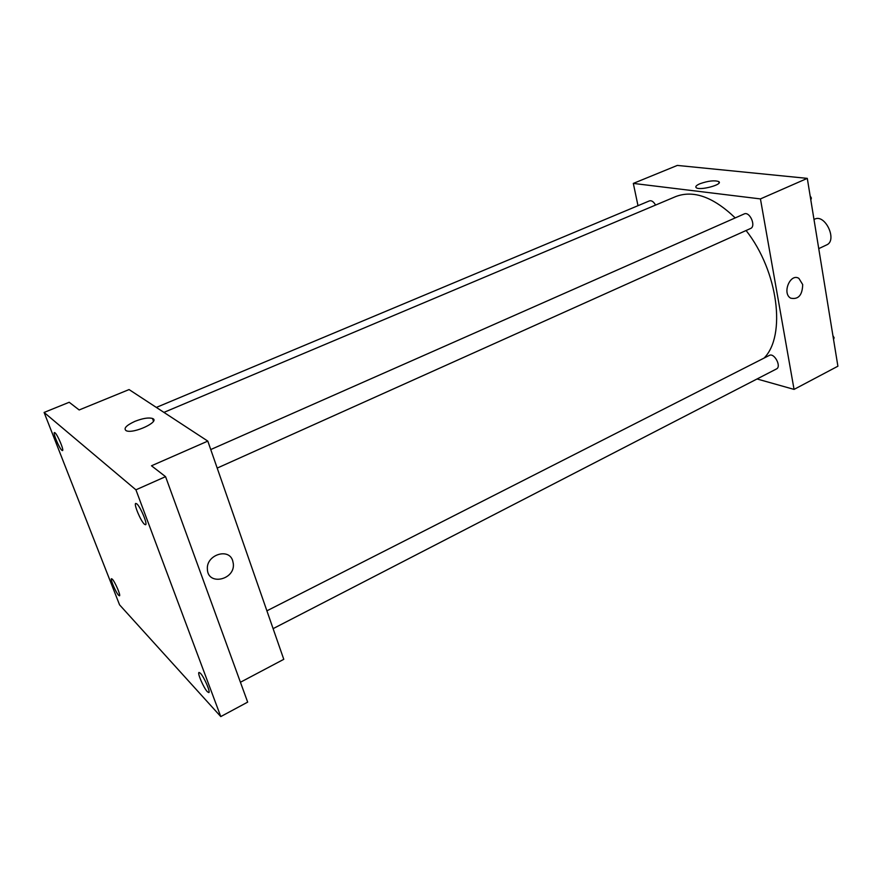 <?xml version="1.0" encoding="UTF-8"?>
<svg xmlns="http://www.w3.org/2000/svg" width="882" height="882" viewBox="0 0 882 882"><rect width="100%" height="100%" fill="white"/><g stroke="black" fill="none" stroke-linecap="round" stroke-linejoin="round"><path stroke-width="1.32" d="M818.739 248.636L826.599 244.931C837.724 240.51 825.177 213.521 814.637 219.177L813.987 219.464M637.995 205.682L633.32 183.412L677.321 165.419L807.295 178.373L837.9 366.206L794.054 389.403L757.043 378.973M764.11 358.048C786.281 335.733 778.31 271.435 746.095 230.511M735.224 217.909C713.306 196.929 693.472 189.817 675.722 196.576L163.931 412.39M633.32 183.412L760.438 198.913L794.054 389.403M217.192 468.088L750.527 228.515C756.414 226.321 749.744 211.063 744.154 213.962L210.743 449.555M273.1 628.646L776.447 368.963C781.772 366.647 774.264 352.447 769.291 355.424L266.893 610.829M156.346 407.418L649.472 200.875C651.622 200.302 653.65 201.702 655.569 205.076M760.438 198.913L807.295 178.373M699.9 183.754C708.202 180.854 714.497 180.126 718.786 181.593C723.527 184.448 699.889 190.876 696.251 187.712C695.082 186.664 696.295 185.341 699.9 183.754M802.697 284.555C802.377 295.194 798.375 299.737 790.691 298.171C781.794 293.364 790.294 272.825 798.883 278.37L802.697 284.555C802.366 295.194 798.375 299.737 790.691 298.171C781.794 293.364 790.283 272.825 798.883 278.37L802.686 284.555M44.1 412.445L135.916 489.819L220.776 716.581L119.555 604.832L44.1 412.445L69.204 402.269L79.171 409.965L129.07 389.568L207.799 441.11L283.784 659.317L240.433 682.249M220.776 716.581L247.666 702.127L165.562 476.655L135.916 489.819M207.799 441.11L151.484 465.784L165.562 476.655M134.891 421.364C142.708 418.311 148.573 417.351 152.487 418.476C160.844 421.353 133.391 434.242 126.203 430.714C123.271 428.542 126.159 425.433 134.891 421.364M232.683 560.709L233.3 563.554C235.45 579.882 207.711 586.155 207.391 569.199C206.035 554.932 228.824 547.446 232.683 560.709L233.3 563.554C235.45 579.882 207.711 586.155 207.391 569.199C206.035 554.932 228.824 547.446 232.683 560.709M144.472 524.272C140.833 521.35 133.491 503.82 135.751 503.413L136.798 503.843C140.403 506.61 147.856 524.404 145.574 524.746L144.472 524.272M61.883 450.327C59.248 448.254 52.722 432.72 54.419 432.544L55.026 432.797C57.617 434.749 64.232 450.47 62.512 450.603L61.883 450.327M118.618 595.284C115.895 592.55 110.007 578.89 111.474 578.702L112.323 579.198C115.013 581.833 120.966 595.659 119.489 595.813L118.618 595.284M207.347 691.708C203.687 687.982 197.127 672.845 199.012 672.437L200.423 673.264C204.051 676.869 210.721 692.238 208.814 692.591L207.347 691.708M810.15 195.892L811.374 198.064L810.823 200.027M810.558 198.428L811.374 198.064M832.917 335.645L834.107 337.751L833.545 339.471M833.325 338.148L834.107 337.751M719.039 182.971L718.786 181.593M153.468 421.177L152.487 418.476"/></g></svg>

